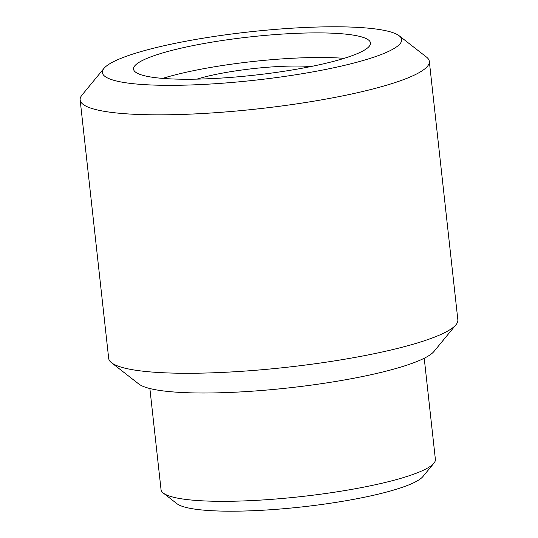 <?xml version="1.0" encoding="UTF-8"?>
<svg xmlns="http://www.w3.org/2000/svg" width="538" height="538" viewBox="0 0 538 538"><rect width="100%" height="100%" fill="white"/><g stroke="black" fill="none" stroke-linecap="round" stroke-linejoin="round"><path stroke-width="0.81" d="M433.937 463.178L422.955 476.513A125.462 20.262 173.7 0 1 240.506 511.1A125.462 20.262 173.7 0 1 176.915 503.676L163.29 493.057A138.01 22.293 -6.3 0 0 233.243 501.221A138.01 22.293 -6.3 0 0 433.937 463.178A138.01 22.293 -6.3 0 0 435.383 459.344L424.226 358.247M149.873 388.537L161.037 489.634A138.01 22.293 -6.3 0 0 163.29 493.057M322.887 26.9A150.553 24.318 -6.3 0 0 103.955 68.407A150.553 24.318 -6.3 0 0 181.145 85.226A150.553 24.318 -6.3 0 0 340.177 66.356A150.553 24.318 -6.3 0 0 399.209 35.811A150.553 24.318 -6.3 0 0 322.887 26.9M399.209 35.811L426.459 57.048A175.644 28.373 173.7 0 1 429.317 61.399A175.644 28.373 173.7 0 1 172.046 114.702A175.644 28.373 173.7 0 1 80.149 99.954A175.644 28.373 173.7 0 1 81.991 95.078L103.955 68.407M456.009 324.717L434.045 351.388A150.553 24.318 173.7 0 1 215.113 392.895A150.553 24.318 173.7 0 1 138.791 383.984L111.541 362.746A175.644 28.373 -6.3 0 0 200.58 373.143A175.644 28.373 -6.3 0 0 456.009 324.717A175.644 28.373 -6.3 0 0 457.851 319.841L429.317 61.399M80.149 99.954L108.683 358.389A175.644 28.373 -6.3 0 0 111.541 362.746M196.901 79.133A75.28 12.159 173.7 0 1 290.17 66.093A75.28 12.159 173.7 0 1 310.836 66.551M195.906 79.153A119.187 19.254 -6.3 0 0 370.487 42.986A119.187 19.254 -6.3 0 0 308.126 32.973A119.187 19.254 -6.3 0 0 133.545 69.14A119.187 19.254 -6.3 0 0 195.906 79.153M344.091 58.353A119.187 19.254 -6.3 0 0 310.843 57.586A119.187 19.254 -6.3 0 0 162.658 78.387"/></g></svg>
